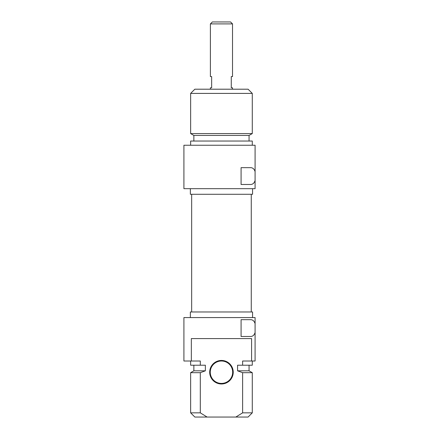 <?xml version="1.0" encoding="UTF-8"?>
<svg xmlns="http://www.w3.org/2000/svg" width="439" height="439" viewBox="0 0 439 439"><rect width="100%" height="100%" fill="white"/><g stroke="black" fill="none" stroke-linecap="round" stroke-linejoin="round"><path stroke-width="0.66" d="M255.086 332.57C254.186 335.22 252.655 336.526 250.488 336.488L241.077 336.488L241.077 319.674L250.488 319.674C252.655 319.636 254.186 320.942 255.086 323.592L255.086 317.573L183.914 317.573L183.914 361.006L191.338 361.006L191.338 338.59L251.585 338.59L251.585 361.006L255.086 361.006L255.086 323.592M251.585 361.006L242.619 361.006L242.619 365.21L237.565 365.21L237.565 370.812L242.619 372.678L242.619 412.847L235.82 417.05L207.104 417.05L200.305 412.847L200.305 372.678L205.359 370.812L205.359 365.21L200.305 365.21L200.305 361.006L191.338 361.006M221.459 383.982A11.771 11.771 0 0 0 231.655 366.329A11.771 11.771 0 0 0 211.269 366.329A11.771 11.771 0 0 0 221.459 383.982M221.459 383.423A11.211 11.211 0 0 1 210.254 372.217A11.211 11.211 0 0 1 221.459 361.006A11.211 11.211 0 0 1 232.67 372.217A11.211 11.211 0 0 1 221.459 383.423M235.82 417.05L248.084 417.05L252.282 412.847L242.619 412.847M200.305 412.847L190.636 412.847L194.839 417.05L207.104 417.05M242.619 372.678L252.282 372.678L252.282 412.847M237.565 370.812L249.061 370.812L252.282 372.678M242.619 365.21L252.282 365.21L252.282 361.006M190.636 412.847L190.636 372.678L200.305 372.678M190.636 372.678L193.862 370.812L205.359 370.812M190.636 361.006L190.636 365.21L200.305 365.21M190.356 317.573L190.356 311.97L252.568 311.97L252.568 317.573M232.527 23.909L230.568 21.95L212.355 21.95L210.391 23.909L232.527 23.909L232.527 76.589L231.271 76.589L231.271 87.8L232.527 87.8L232.527 89.199M210.391 23.909L210.391 76.589L211.653 76.589L211.653 87.8L210.391 87.8L210.391 89.199M252.282 93.403L248.084 89.199L194.839 89.199L190.636 93.403L252.282 93.403L252.282 133.577L190.636 133.577L190.636 93.403M252.282 133.577L249.061 135.437L193.862 135.437L190.636 133.577M249.061 135.437L249.061 141.04M252.282 145.243L252.282 141.04L190.636 141.04L190.636 145.243M255.086 145.243L183.914 145.243L183.914 188.677L255.086 188.677L255.086 180.555C254.186 183.206 252.655 184.512 250.488 184.473L241.077 184.473L241.077 167.66L250.488 167.66C252.655 167.621 254.186 168.927 255.086 171.578L255.086 145.243M255.086 171.578L255.086 180.555M252.568 188.677L252.568 194.279L190.356 194.279L190.356 188.677M249.061 370.812L249.061 365.21M193.862 370.812L193.862 365.21M251.262 311.97L251.262 194.279M191.662 311.97L191.662 194.279M193.862 135.437L193.862 141.04"/></g></svg>

